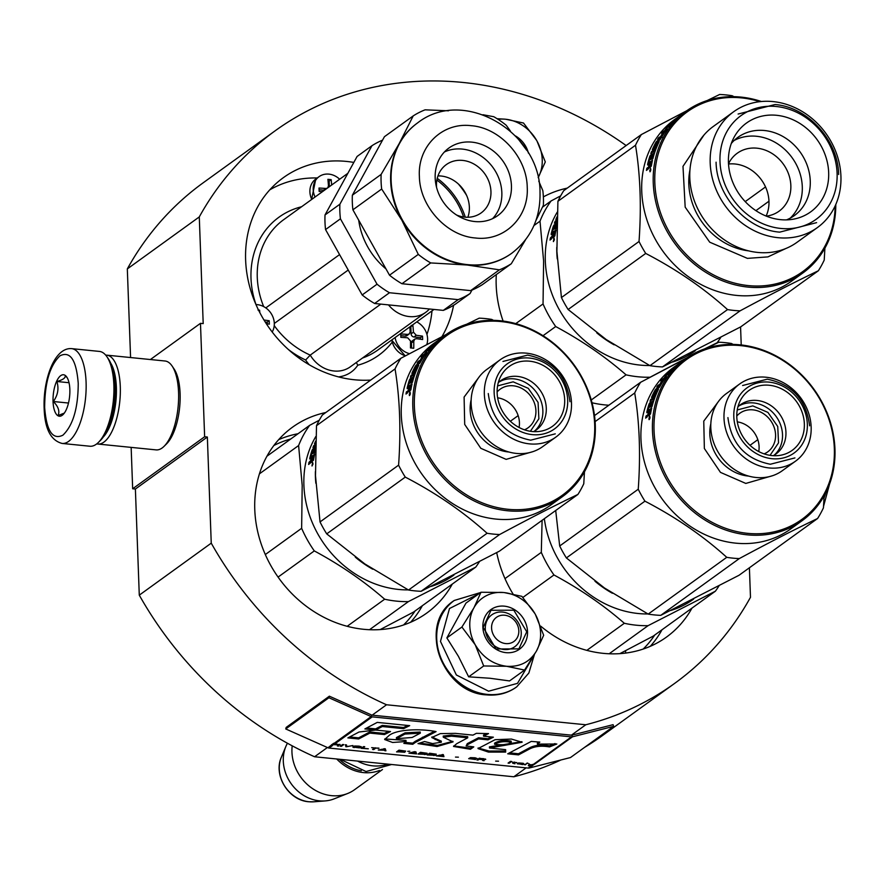 <?xml version="1.0" encoding="UTF-8"?>
<svg xmlns="http://www.w3.org/2000/svg" width="883" height="883" viewBox="0 0 883 883"><rect width="100%" height="100%" fill="white"/><g stroke="black" fill="none" stroke-linecap="round" stroke-linejoin="round"><path stroke-width="1.32" d="M130.574 357.538L127.318 268.918L199.282 216.92L203.2 323.608L200.474 323.333L204.635 436.754L207.35 437.03L135.386 489.039L139.282 595.153A340.937 295.86 54.1 0 0 314.58 756.764L513.818 776.775A340.937 295.86 54.1 0 0 560.893 759.987M626.146 145.552A340.937 295.86 54.1 0 0 275.187 130.772L203.222 182.77A340.937 295.86 54.1 0 0 127.318 268.918M584.612 747.338A340.937 295.86 54.1 0 0 602.614 735.451L674.579 683.442A340.937 295.86 54.1 0 0 750.484 597.294L749.402 567.769M131.148 447.383L132.671 488.763L135.386 489.039M275.187 130.772A340.937 295.86 54.1 0 0 199.282 216.92M740.572 326.942L741.223 344.944M613.663 726.345L572.493 736.797A3.576 3.102 -125.9 0 1 571.456 736.875L372.218 716.864A3.576 3.102 -125.9 0 1 371.169 716.577L328.918 697.747L285.739 728.95L327.99 747.78A3.576 3.102 54.1 0 0 329.039 748.067L528.277 768.078A3.576 3.102 54.1 0 0 529.314 768L570.484 757.548L613.663 726.345L613.089 724.678L571.908 735.131A1.788 1.545 -125.9 0 1 571.389 735.164L585.782 724.766A340.937 295.86 54.1 0 0 674.579 683.442M513.818 776.775L526.147 767.857M571.389 735.164L372.151 715.164L386.544 704.766L585.782 724.766M314.58 756.764L327.383 747.515M139.282 595.153L211.247 543.155A340.937 295.86 54.1 0 0 386.544 704.766M211.247 543.155L207.35 437.03M132.671 488.763L204.635 436.754M150.386 359.536L200.474 323.333M370.694 380.076A114.635 99.481 -125.9 0 1 354.491 379.767A114.635 99.481 -125.9 0 1 252.516 295.805A114.635 99.481 -125.9 0 1 283.344 177.682A114.635 99.481 -125.9 0 1 346.489 161.423A114.635 99.481 -125.9 0 1 353.818 162.428M453.575 305.308A114.635 99.481 -125.9 0 1 441.964 336.633M608.851 405.231A114.635 99.481 -125.9 0 1 605.043 404.922A114.635 99.481 -125.9 0 1 592.018 402.78M503.111 321.07A114.635 99.481 -125.9 0 1 496.301 274.58M543.365 196.887A114.635 99.481 -125.9 0 1 567.228 188.134M691.985 608.111A114.635 99.481 -125.9 0 1 666.444 637.107A114.635 99.481 -125.9 0 1 603.299 653.354A114.635 99.481 -125.9 0 1 540.749 626.179M513.001 593.939A114.635 99.481 -125.9 0 1 496.71 552.637M452.317 584.049A114.635 99.481 -125.9 0 1 426.787 613.045A114.635 99.481 -125.9 0 1 363.641 629.292A114.635 99.481 -125.9 0 1 261.666 545.341A114.635 99.481 -125.9 0 1 292.494 427.206A114.635 99.481 -125.9 0 1 325.827 412.504M625.517 650.716A11.313 9.823 -125.9 0 1 625.628 653.078M621.72 652.68A8.333 7.23 -125.9 0 1 621.709 653.508M62.13 443.443L89.911 446.235A47.638 18.764 -84.3 0 0 98.366 442.46L100.364 440.507A45.265 17.826 -84.3 0 0 115.077 385.871A45.265 17.826 -84.3 0 0 108.532 359.116L106.964 356.798A47.638 18.764 -84.3 0 0 99.437 351.423L71.655 348.63C54.062 347.185 42.914 380.672 44.15 408.387C44.779 428.785 50.773 440.462 62.13 443.443A47.638 18.764 -84.3 0 0 86.081 382.173A47.638 18.764 -84.3 0 0 71.655 348.63M98.366 442.46A47.638 18.764 -84.3 0 0 113.863 384.955A47.638 18.764 -84.3 0 0 106.964 356.798M44.658 407.626C46.534 431.014 52.616 440.209 62.903 435.187C73.013 425.463 78.123 408.189 78.234 383.354C76.357 359.966 70.276 350.772 59.989 355.794C49.878 365.518 44.768 382.792 44.658 407.626M53.046 401.555A20.839 8.212 -84.3 0 0 63.057 414.58A20.839 8.212 -84.3 0 0 69.845 389.425A20.839 8.212 -84.3 0 0 66.821 377.107A20.839 8.212 -84.3 0 0 57.538 379.513A20.839 8.212 -84.3 0 0 53.046 401.555M67.318 377.913L65.176 375.496C65.772 377.836 63.002 379.833 56.865 381.5C59.062 388.509 57.881 395.187 53.333 401.511C58.3 406.522 59.889 411.191 58.112 415.529L64.316 413.101M53.333 401.511L68.488 403.034M56.865 381.5L69.029 382.725M96.799 443.851A44.669 17.583 -84.3 0 0 97.836 444.039L156.114 449.889A44.669 17.583 -84.3 0 0 164.039 446.356L166.534 443.906A41.689 16.413 -84.3 0 0 180.099 393.586A41.689 16.413 -84.3 0 0 174.061 368.939L172.108 366.037A44.669 17.583 -84.3 0 0 165.044 361.004L106.755 355.154A44.669 17.583 -84.3 0 0 105.706 355.132M164.039 446.356A44.669 17.583 -84.3 0 0 178.565 392.449A44.669 17.583 -84.3 0 0 172.108 366.037M97.836 444.039A44.669 17.583 -84.3 0 0 120.287 386.588A44.669 17.583 -84.3 0 0 106.755 355.154M103.256 437.052A41.689 16.413 -84.3 0 0 116.368 387.184A41.689 16.413 -84.3 0 0 110.684 363.079M505.716 643.586A14.89 12.925 54.1 0 0 518.818 630.771A14.89 12.925 54.1 0 0 504.679 615.23A14.89 12.925 -125.9 0 0 491.577 628.045A14.89 12.925 -125.9 0 0 505.716 643.586M357.604 761.091A41.689 36.17 -125.9 0 0 372.803 765.837A41.689 36.17 54.1 0 0 387.758 764.115M361.357 770.771A40.497 35.143 -125.9 0 1 339.26 759.248M336.732 758.994A41.689 36.17 -125.9 0 0 363.443 772.592A41.689 36.17 54.1 0 0 379.458 770.473M292.207 745.837A41.689 36.17 -125.9 0 0 331.533 795.649A41.689 36.17 54.1 0 0 347.648 793.497A41.689 36.17 54.1 0 0 354.502 789.744L382.494 769.512M325.264 800.903L313.763 801.808A31.236 27.108 -125.9 0 1 308.962 801.753A31.236 27.108 -125.9 0 1 281.423 757.062L285.882 746.422A38.035 33.002 -125.9 0 0 319.414 800.837A38.035 33.002 54.1 0 0 325.264 800.903A38.035 33.002 54.1 0 0 334.105 798.872L347.648 793.497M285.882 746.422A38.035 33.002 -125.9 0 1 287.439 743.243M515.506 135.96A24.415 21.192 -125.9 0 1 528.42 153.123M537.041 141.148L545.297 161.931L538.177 177.593A38.709 33.587 54.1 0 0 537.041 141.148L536.588 140.32A38.709 33.587 -125.9 0 0 505.915 119.271L505.054 119.183A38.709 33.587 -125.9 0 0 498.023 119.304M497.085 118.708L505.054 119.183M505.915 119.271L523.509 123.024L536.588 140.32M517.835 138.476L526.632 150.165M469.789 625.848A38.709 33.587 54.1 0 0 475.209 644.756L461.908 627.04L473.663 608.266A38.709 33.587 54.1 0 0 469.789 625.848M485.297 628.994A19.658 17.053 -125.9 0 1 491.765 614.866A19.658 17.053 -125.9 0 1 510.595 614.8A19.658 17.053 -125.9 0 1 521.246 632.603A19.658 17.053 -125.9 0 1 514.789 646.72A19.658 17.053 -125.9 0 1 495.959 646.786A19.658 17.053 -125.9 0 1 485.297 628.994M532.769 657.416L517.504 683.354L488.608 691.201L456.356 674.976L440.474 641.4L449.491 608.519L478.575 593.983M482.869 627.162A24.415 21.192 -125.9 0 1 504.348 606.157A24.415 21.192 -125.9 0 1 527.526 631.654A24.415 21.192 -125.9 0 1 506.047 652.658A24.415 21.192 -125.9 0 1 482.869 627.162M474.061 607.537L480.992 592.239L465.959 603.111L446.864 637.912L458.409 656.323L468.652 676.831L489.977 678.254L509.535 680.936L524.579 670.065L506.544 666.279C493.156 664.469 482.714 657.294 475.209 644.756L483.696 665.97L506.544 666.279C519.899 667.151 529.899 662.029 536.533 650.914A38.709 33.587 54.1 0 0 535.407 614.469L534.955 613.652A38.709 33.587 -125.9 0 0 504.27 592.592L503.409 592.504A38.709 33.587 -125.9 0 0 474.061 607.537L473.663 608.266M468.652 676.831L483.696 665.97M446.864 637.912L461.908 627.04M480.992 592.239L503.409 592.504M504.27 592.592L521.875 596.345L534.955 613.652M535.407 614.469L543.663 635.252L536.533 650.914L524.579 670.065M483.167 627.394L491.003 610.274L513.829 610.197L526.743 631.764L518.906 648.884L496.08 648.972L483.167 627.394M272.196 331.997A17.87 15.508 54.1 0 0 271.92 314.812A17.87 15.508 54.1 0 0 257.328 304.657A17.87 15.508 -125.9 0 0 255.982 304.58M257.968 310.021L259.602 310.187A83.355 32.826 95.7 0 1 259.834 312.626M263.995 320.021A83.355 25.276 -2.1 0 1 269.216 320.761A82.516 32.494 95.7 0 1 269.337 324.16A83.355 25.276 177.9 0 0 266.324 323.719M258.851 310.728L259.602 310.187M267.229 323.84L267.163 322.24L265.242 322.041M267.163 322.24L269.216 320.761M339.646 179.238A17.87 15.508 54.1 0 0 328.918 174.128A17.87 15.508 -125.9 0 0 319.072 176.655L315.772 179.039A17.87 15.508 -125.9 0 0 311.765 199.381M315.065 196.997A17.87 15.508 -125.9 0 1 319.072 176.655M327.736 187.847L328.454 185.916A83.355 32.826 -84.3 0 0 327.913 179.326L331.18 179.646A83.355 32.826 95.7 0 1 331.644 185.022M322.494 191.633A83.355 25.276 177.9 0 0 319.138 191.434A82.516 32.494 -84.3 0 0 319.006 188.035A83.355 25.276 -2.1 0 1 325.838 188.476L327.24 188.2M329.337 186.688L329.138 181.125L331.18 179.646M329.138 181.125L328.079 181.026M324.889 189.9A2.98 2.583 -125.9 0 1 323.498 190.165L319.083 189.724M426.809 344.502A17.87 15.508 54.1 0 0 416.765 321.887M409.48 353.653A17.87 15.508 -125.9 0 1 395.12 337.538M411.279 325.408L412.902 325.584A83.355 32.826 95.7 0 1 413.443 332.174L416.268 335.286A83.355 25.276 -2.1 0 1 422.516 336.147A82.516 32.494 95.7 0 1 422.648 339.558A83.355 25.276 177.9 0 0 416.401 338.686L414.778 339.094L413.774 341.246A83.355 32.826 95.7 0 1 413.741 348.266L410.474 347.935A83.355 32.826 -84.3 0 0 410.507 340.926L407.681 337.814A83.355 25.276 177.9 0 0 400.86 337.361A82.516 32.494 -84.3 0 0 400.727 333.962A83.355 25.276 -2.1 0 1 407.56 334.414L409.226 333.973L410.176 331.842A83.355 32.826 -84.3 0 0 409.8 326.931L412.902 325.584M420.529 339.238L420.474 337.626L413.939 336.975A2.98 2.583 -125.9 0 1 411.103 333.862L410.86 327.063M420.474 337.626L422.516 336.147M411.633 348.045L411.445 342.935A2.98 2.583 -125.9 0 1 412.416 340.794L414.745 339.116M409.182 334.006L406.864 335.672A2.98 2.583 -125.9 0 1 405.22 336.103L400.805 335.65M426.942 334.469A113.145 98.19 54.1 0 0 431.986 310.893M317.251 177.969A113.145 98.19 54.1 0 0 269.79 189.834M380.827 304.116L310.242 355.109L305.628 359.999A85.165 73.896 -125.9 0 1 288.333 349.458M274.304 323.454L348.222 270.043M265.794 307.913L339.569 254.602M388.487 304.878A29.779 25.839 54.1 0 0 425.705 312.361A29.779 25.839 54.1 0 0 429.414 308.995M392.284 342.063A85.165 73.896 -125.9 0 1 357.77 365.231L356.368 362.46M458.332 183.951A80.397 69.768 -125.9 0 1 466.61 195.397M465.297 217.174A68.488 59.426 54.1 0 0 437.24 178.355M511.522 253.41A80.397 69.768 -125.9 0 1 511.279 253.587A80.397 69.768 -125.9 0 1 466.997 264.988A80.397 69.768 -125.9 0 1 401.92 220.309A80.397 69.768 -125.9 0 1 390.661 181.048A80.397 69.768 54.1 0 1 399.105 143.752L413.211 115.905L384.436 136.699L352.361 195.187A88.73 76.998 -125.9 0 0 352.328 202.461A88.73 76.998 -125.9 0 0 352.902 209.812L389.513 275.198A88.73 76.998 -125.9 0 0 401.953 283.73L470.639 290.628L499.403 269.834L466.997 264.988L430.716 262.935A88.73 76.998 -125.9 0 1 418.288 254.403L401.92 220.309L381.666 189.017A88.73 76.998 -125.9 0 1 381.092 181.677A88.73 76.998 -125.9 0 1 381.136 174.393L352.361 195.187M324.988 222.229A88.73 76.998 -125.9 0 1 325.021 214.944L357.096 156.457L371.964 145.706L339.889 204.205A88.73 76.998 54.1 0 0 339.856 211.478A88.73 76.998 54.1 0 0 340.43 218.818L325.551 229.569A88.73 76.998 -125.9 0 1 324.988 222.229M339.889 204.205L325.021 214.944M325.551 229.569L362.173 294.955L377.041 284.205L340.43 218.818M377.041 284.205A88.73 76.998 -125.9 0 0 389.48 292.737L374.602 303.487A88.73 76.998 -125.9 0 1 362.173 294.955M374.602 303.487L443.299 310.386L458.167 299.635L389.48 292.737M471.952 290.088L470.065 293.553L455.186 304.293A88.73 76.998 -125.9 0 1 443.299 310.386M470.065 293.553A88.73 76.998 -125.9 0 1 458.167 299.635M466.246 194.613L463.994 190.585M436.886 180.044A66.7 57.881 -125.9 0 1 463.575 216.986M382.549 140.154A88.73 76.998 54.1 0 0 371.964 145.706M386.014 268.94A68.786 59.691 -125.9 0 1 358.697 220.143M448.498 110.794L425.098 109.823A88.73 76.998 54.1 0 0 413.211 115.905M417.339 123.09A80.397 69.768 54.1 0 0 417.107 123.267A80.397 69.768 54.1 0 0 399.105 143.752L381.136 174.393M381.666 189.017L352.902 209.812M482.946 114.735L493.796 116.722A88.73 76.998 54.1 0 1 506.224 125.254L510.418 131.081M430.716 262.935L401.953 283.73M525.462 239.944L511.301 263.741L482.537 284.536A88.73 76.998 -125.9 0 1 470.639 290.628M511.301 263.741A88.73 76.998 -125.9 0 1 499.403 269.834M538.762 181.125L542.835 190.64A88.73 76.998 54.1 0 1 543.409 197.98A88.73 76.998 -125.9 0 1 543.376 205.253L535.893 220.618M418.288 254.403L389.513 275.198M511.434 185.673A41.689 36.17 54.1 0 0 488.84 147.914A41.689 36.17 54.1 0 0 448.895 148.046A41.689 36.17 54.1 0 0 435.176 178.013A41.689 36.17 -125.9 0 0 457.78 215.772A41.689 36.17 -125.9 0 0 497.725 215.629A41.689 36.17 -125.9 0 0 511.434 185.673M492.604 218.642A41.689 36.17 -125.9 0 0 501.842 192.604A41.689 36.17 54.1 0 0 444.425 151.975M456.588 215.022A29.779 25.839 -125.9 0 0 481.158 212.902A29.779 25.839 -125.9 0 0 490.948 191.512A29.779 25.839 54.1 0 0 474.8 164.536A29.779 25.839 54.1 0 0 446.268 164.635A29.779 25.839 54.1 0 0 436.478 186.037A29.779 25.839 -125.9 0 0 436.555 187.295M467.869 217.251A29.779 25.839 -125.9 0 0 469.359 207.108A29.779 25.839 54.1 0 0 437.968 175.894M556.776 247.317A99.746 86.556 54.1 0 0 556.82 252.615A99.746 86.556 54.1 0 0 557.25 258.896M596.72 332.803A99.746 86.556 54.1 0 0 614.138 344.834M542.482 207.163L551.102 200.938L560.672 195.849M533.95 225.54L540.01 221.169A110.176 95.607 -125.9 0 1 551.102 200.938M649.093 377.747L687.14 357.681M591.257 399.988L626.069 374.845A110.176 95.607 54.1 0 0 649.822 377.229M715.925 343.642L717.139 342.759A110.176 95.607 54.1 0 0 720.694 337.516M704.568 348.917L717.139 342.759M543.034 335.706L555.705 326.544C581.908 340.65 605.363 356.754 626.069 374.845M515.793 323.62L543.045 303.94A110.176 95.607 54.1 0 0 555.705 326.544M540.01 221.169L543.608 261.048L543.045 303.94M649.689 365.529A99.746 86.556 54.1 0 1 545.308 260.938A99.746 86.556 -125.9 0 1 557.283 212.075M672.548 362.041A99.746 86.556 54.1 0 0 694.965 350.948L695.374 350.661M555.705 225.927L553.829 226.821A99.746 86.556 54.1 0 0 552.294 232.406L556.058 229.966A99.746 86.556 54.1 0 0 554.899 235.805L553.045 237.924L552.714 236.997L550.021 240.11A99.746 86.556 54.1 0 1 550.385 237.991L552.603 235.618L553.674 235.982L553.144 237.119L552.074 236.765M555.098 225.651A99.746 86.556 54.1 0 0 554.049 229.271L554.943 228.631A99.746 86.556 54.1 0 1 555.992 225.01L556.798 224.69A99.746 86.556 54.1 0 0 555.573 228.962L556.456 228.322A99.746 86.556 54.1 0 1 556.731 227.273M557.063 216.754A99.746 86.556 54.1 0 0 555.882 219.392L556.301 219.635M555.937 219.889L556.974 219.15M556.941 219.999L555.087 221.335L556.102 221.887L556.897 221.324M555.087 221.335L554.381 223.211L556.886 221.39M554.469 226.412L556.809 224.116M551.809 234.425L551.147 234.172A99.746 86.556 54.1 0 1 553.431 225.916L556.842 222.836M552.648 232.737A98.565 85.53 54.1 0 0 552.339 234.039M553.575 241.523L553.939 238.576L553.376 241.567M551.334 234.768L553.023 233.542L552.603 235.618M552.361 232.626L553.431 233.035L555.738 231.368M554.281 234.878L553.332 235.86A99.746 86.556 54.1 0 1 553.917 232.902L554.8 232.262A99.746 86.556 54.1 0 0 554.281 234.878L555.01 235.121M554.8 232.262L555.495 232.516M553.332 235.86L554.888 235.86M554.071 235.319L554.932 235.595M550.385 237.991L551.456 238.344L552.592 237.516M551.456 238.344L551.301 239.183M554.127 238.244L553.773 237.395M552.714 236.997L553.784 237.339M553.023 233.542L553.729 233.796M554.381 239.172L554.215 240.275M733.961 96.677L732.195 95.739A113.145 98.19 54.1 0 0 725.914 94.911A113.145 98.19 -125.9 0 0 719.645 94.481L707.029 100.607M662.482 366.92L740.075 310.849C769.833 294.834 795.925 281.478 818.364 270.761L740.771 326.831L662.482 366.92A113.145 98.19 -125.9 0 1 656.224 366.489A113.145 98.19 -125.9 0 1 649.943 365.661L727.537 309.591C703.917 288.222 676.643 269.503 645.716 253.432A113.145 98.19 -125.9 0 1 639.027 241.489L561.433 297.56A113.145 98.19 -125.9 0 0 568.122 309.503L645.716 253.432M568.122 309.503L606.257 339.58L649.943 365.661M818.364 270.761A113.145 98.19 54.1 0 0 824.225 260.077L824.91 248.134M755.914 210.651L768.95 201.225M745.219 201.611L765.517 186.942M686.786 110.717L641.356 134.558L563.762 190.64A113.145 98.19 -125.9 0 0 557.913 201.313L556.897 251.434L561.433 297.56M557.913 201.313L635.506 145.242C640.341 174.679 641.511 206.765 639.027 241.489M727.537 309.591A113.145 98.19 -125.9 0 0 733.817 310.419A113.145 98.19 54.1 0 0 740.075 310.849M686.069 111.236A99.746 86.556 -125.9 0 0 659.248 214.028A99.746 86.556 -125.9 0 0 747.978 287.085A99.746 86.556 54.1 0 0 802.923 272.935L791.4 281.258A99.746 86.556 54.1 0 1 736.455 295.397A99.746 86.556 -125.9 0 1 647.736 222.35A99.746 86.556 -125.9 0 1 674.557 119.558L686.069 111.236A99.746 86.556 -125.9 0 1 741.014 97.097A99.746 86.556 54.1 0 1 761.378 101.512M635.506 145.242A113.145 98.19 -125.9 0 1 641.356 134.558M657.658 139.271L659.193 138.167L658.619 137.726L662.791 135.198M802.923 272.935A99.746 86.556 54.1 0 0 835.793 204.481M667.758 126.633L665.252 129.624L667.99 127.009A99.746 86.556 -125.9 0 1 675.274 119.536L675.252 119.337A99.746 86.556 -125.9 0 0 667.758 126.633L668.056 126.92M668.288 126.722A99.746 86.556 -125.9 0 1 675.605 119.26L678.663 116.832L675.661 119.492A99.746 86.556 -125.9 0 0 668.563 127.097L668.619 127.031M655.892 149.161L655.363 148.874A99.746 86.556 -125.9 0 1 657.647 143.62L656.764 144.26A99.746 86.556 -125.9 0 0 655.274 147.571L654.987 146.81A99.746 86.556 -125.9 0 1 656.544 143.543L659.204 141.611A99.746 86.556 -125.9 0 0 652.89 158.631L652.007 159.271A99.746 86.556 -125.9 0 1 653.21 155L652.427 155.32A99.746 86.556 -125.9 0 0 651.367 158.94L650.484 159.58A99.746 86.556 -125.9 0 1 651.533 155.96L650.263 157.13A99.746 86.556 -125.9 0 0 648.729 162.715L652.493 160.276A99.746 86.556 -125.9 0 0 651.323 166.114L646.455 170.419A99.746 86.556 -125.9 0 1 646.809 168.3L647.89 168.653L647.747 169.492M646.809 168.3L648.508 167.075L649.579 167.428L649.104 167.77M649.027 167.836L647.89 168.653M648.508 167.075L649.458 163.863L650.153 164.117M650.065 164.58L649.182 165.22M649.458 163.863L647.769 165.077L647.581 164.492A99.746 86.556 -125.9 0 1 649.866 156.225L650.506 155.154L651.544 155.662L650.903 156.721M647.769 165.077L647.581 164.492L648.243 164.735M648.762 164.359A98.565 85.53 -125.9 0 1 649.082 163.057M654.325 153.653L651.544 155.662M650.506 155.154L654.557 152.936M653.972 152.649L654.645 150.75L655.197 151.037M654.645 150.75L650.815 153.521L651.522 151.644L652.537 152.196L655.572 150.011M655.363 148.874L651.522 151.644M655.274 147.571L652.736 149.944M653.806 149.172A98.565 85.53 -125.9 0 1 654.347 147.98M652.316 149.713A99.746 86.556 -125.9 0 1 655.892 142.329L656.29 142.605M658.961 140.552L658.354 140.121L656.665 141.346L657.272 141.777M658.354 140.121A99.746 86.556 -125.9 0 1 659.656 137.891L660.043 138.09M659.656 137.891L657.592 139.382L658.619 137.726M662.46 134.956A99.746 86.556 -125.9 0 1 665.285 130.827L665.627 130.938M665.55 131.048L664.59 131.214A99.746 86.556 -125.9 0 0 662.007 134.933L661.113 135.574A99.746 86.556 -125.9 0 1 663.696 131.854L663.961 132.075M663.696 131.854L661.632 133.344L662.813 131.788L663.254 132.185M662.813 131.788L667.25 128.719M661.621 137.141L659.248 139.481L659.855 139.911L660.616 138.918A99.746 86.556 -125.9 0 1 667.04 129.028L667.173 128.642M659.855 139.9L656.246 142.693A99.746 86.556 -125.9 0 0 653.817 147.66L654.722 147.218M653.972 147.759L654.822 148.256A98.565 85.53 -125.9 0 1 655.164 147.472M657.526 144.172L658.541 142.969M653.21 155L653.817 155.276M653.243 154.823L653.873 155.11M651.533 155.96L652.14 156.247M648.795 162.947L649.855 163.355L652.173 161.677M662.283 137.395L661.334 136.688L660.55 137.251A99.746 86.556 -125.9 0 0 659.248 139.481M649.767 166.17L650.716 165.187A99.746 86.556 -125.9 0 1 651.235 162.571L650.341 163.212A99.746 86.556 -125.9 0 0 649.767 166.17L650.837 166.523A98.565 85.53 -125.9 0 1 651.411 163.609L651.047 163.476M650.109 166.291L649.579 167.428M650.561 168.565L650.208 167.715M650.727 168.995L650.009 171.832L650.583 168.83M655.892 142.329L656.665 141.346M835.175 205.871A98.565 85.53 54.1 0 1 748.409 285.595A98.565 85.53 -125.9 0 1 654.822 182.693A98.565 85.53 -125.9 0 1 741.532 97.892A98.565 85.53 54.1 0 1 759.877 101.666M785.947 248.465L767.901 256.898L747.415 258.377L709.711 242.185L685.175 207.141L682.989 166.346L703.972 135.033M778.055 237.693A71.468 62.009 -125.9 0 1 714.49 185.364A71.468 62.009 -125.9 0 1 733.696 111.722A71.468 62.009 -125.9 0 1 773.067 101.589A71.468 62.009 54.1 0 1 836.631 153.918A71.468 62.009 54.1 0 1 817.415 227.56A71.468 62.009 54.1 0 1 778.055 237.693M817.415 227.56L797.029 242.295A71.468 62.009 54.1 0 1 757.658 252.428A71.468 62.009 -125.9 0 1 694.093 200.099A71.468 62.009 -125.9 0 1 713.309 126.457L733.696 111.722M780.793 228.443A64.017 55.552 54.1 0 0 837.106 173.355A64.017 55.552 54.1 0 0 776.323 106.512A64.017 55.552 -125.9 0 0 719.998 161.6A64.017 55.552 -125.9 0 0 780.793 228.443M776.643 115.298A54.79 47.539 54.1 0 0 734.457 136.578A54.79 47.539 54.1 0 0 735.969 188.951A54.79 47.539 54.1 0 0 780.473 219.646A54.79 47.539 54.1 0 0 794.049 219.05A54.79 47.539 54.1 0 0 827.923 165.287A54.79 47.539 54.1 0 0 776.643 115.298M790.208 218.156A48.234 41.854 54.1 0 0 798.387 168.973A48.234 41.854 54.1 0 0 756.477 136.269A48.234 41.854 -125.9 0 0 734.093 140.496M786.499 219.878A48.234 41.854 54.1 0 0 794.391 215.54A48.234 41.854 54.1 0 0 807.36 165.838A48.234 41.854 54.1 0 0 764.457 130.507A48.234 41.854 -125.9 0 0 737.89 137.351A48.234 41.854 -125.9 0 0 731.301 143.476M728.508 163.774A35.728 31.004 -125.9 0 1 737.239 153.245A35.728 31.004 -125.9 0 1 756.919 148.178A35.728 31.004 54.1 0 1 788.696 174.348A35.728 31.004 54.1 0 1 779.093 211.169A35.728 31.004 54.1 0 1 766.356 216.147M728.53 164.028A35.728 31.004 -125.9 0 1 735.031 163.995A35.728 31.004 54.1 0 1 766.124 216.059M650.804 169.481L650.65 170.596M650.683 169.448L649.833 170.055L650.583 170.264M650.473 171.125L649.733 170.927L650.572 170.849M816.598 222.637L779.7 232.141C746.985 229.723 716.488 196.192 716.08 162.185M738.122 114.039L775.02 104.536C807.724 106.953 838.221 140.485 838.629 174.492M315.374 471.677A99.746 86.556 54.1 0 0 315.419 476.986A99.746 86.556 54.1 0 0 315.849 483.266M355.319 557.162A99.746 86.556 54.1 0 0 372.736 569.204M266.953 456.202L309.69 425.308L319.271 420.22M259.436 473.84L298.609 445.54A110.176 95.607 -125.9 0 1 309.69 425.308M369.513 629.711L408.41 601.599L475.738 567.129A110.176 95.607 54.1 0 0 479.292 561.886M347.174 626.301L384.657 599.215A110.176 95.607 54.1 0 0 408.41 601.599M380.187 629.579L413.553 612.062L475.738 567.129M278.079 577.085L314.304 550.915C340.507 565.021 363.962 581.124 384.657 599.215M265.319 554.546L301.644 528.299A110.176 95.607 54.1 0 0 314.304 550.915M298.609 445.54L302.196 485.418L301.644 528.299M408.277 589.888A99.746 86.556 54.1 0 1 303.907 485.308A99.746 86.556 -125.9 0 1 315.871 436.445M431.147 586.411A99.746 86.556 54.1 0 0 453.564 575.319L453.972 575.021M314.304 450.297L312.427 451.18A99.746 86.556 54.1 0 0 310.893 456.776L314.657 454.326A99.746 86.556 54.1 0 0 313.487 460.164L308.62 464.48A99.746 86.556 54.1 0 1 308.973 462.361L310.054 462.714L311.191 461.886M313.697 450.021A99.746 86.556 54.1 0 0 312.648 453.641L313.531 453.001A99.746 86.556 54.1 0 1 314.58 449.381L315.386 449.061A99.746 86.556 54.1 0 0 314.171 453.332L315.054 452.692A99.746 86.556 54.1 0 1 315.33 451.643M315.661 441.114A99.746 86.556 54.1 0 0 314.48 443.763L314.9 443.994M314.48 443.763L315.562 443.52M315.529 444.37L313.686 445.705L314.701 446.257L315.485 445.683M313.686 445.705L312.968 447.582L315.485 445.76M312.814 450.661L312.03 450.286L312.67 449.204L313.708 449.712L315.408 448.487M312.67 449.204L315.441 447.206M312.03 450.286A99.746 86.556 54.1 0 0 309.745 458.542L310.408 458.796M311.246 457.107A98.565 85.53 54.1 0 0 310.926 458.409M309.745 458.542L309.933 459.138L312.317 458.167M312.361 459.911L311.721 461.5M311.622 457.913L311.202 459.988L312.273 460.352M308.973 462.361L311.202 459.988M310.054 462.714L309.9 463.553M311.644 462.295L311.313 461.368L312.725 462.615M312.339 464.138L312.803 464.69M312.968 463.531L312.814 464.646M312.174 465.882L312.538 462.946L311.964 465.937M310.959 456.997L312.019 457.405L314.337 455.727M312.88 459.248L311.931 460.231A99.746 86.556 54.1 0 1 312.505 457.273L313.399 456.632A99.746 86.556 54.1 0 0 312.88 459.248L313.608 459.491M313.399 456.632L314.094 456.886M313.222 459.359A98.565 85.53 54.1 0 0 313.001 460.573L313.476 460.231M313.068 450.772L313.708 449.712M493.509 320.352L491.743 319.414A113.145 98.19 54.1 0 0 485.462 318.586A113.145 98.19 -125.9 0 0 479.204 318.156L466.588 324.282M421.081 591.29L499.635 534.524C529.381 518.52 555.484 505.153 577.923 494.436L499.37 551.202L421.081 591.29A113.145 98.19 -125.9 0 1 414.811 590.859A113.145 98.19 -125.9 0 1 408.531 590.032L487.085 533.266C463.476 511.897 436.202 493.178 405.275 477.107A113.145 98.19 -125.9 0 1 398.586 465.164L320.032 521.93A113.145 98.19 -125.9 0 0 326.721 533.873L405.275 477.107M326.721 533.873L364.856 563.95L408.531 590.032M577.923 494.436A113.145 98.19 54.1 0 0 583.773 483.763L584.458 471.809M510.352 421.257L518.155 415.617M410.75 389.535A101.236 87.847 -125.9 0 1 410.926 389.558L409.315 389.844A99.746 86.556 -125.9 0 1 409.9 386.897L411.489 386.511M320.032 521.93L315.496 475.805L316.5 425.683A113.145 98.19 -125.9 0 1 322.361 414.999L400.915 358.244L446.345 334.403M529.579 443.884A47.638 41.346 54.1 0 0 555.815 437.129A47.638 41.346 54.1 0 0 568.63 388.034A47.638 41.346 54.1 0 0 526.257 353.145A47.638 41.346 -125.9 0 0 500.01 359.9A47.638 41.346 -125.9 0 0 487.206 408.995A47.638 41.346 -125.9 0 0 529.579 443.884M532.317 434.635A40.199 34.879 54.1 0 0 567.681 400.043A40.199 34.879 54.1 0 0 529.513 358.068A40.199 34.879 -125.9 0 0 494.149 392.659A40.199 34.879 -125.9 0 0 532.317 434.635M497.118 391.964A23.819 20.673 -125.9 0 1 500.175 389.182A23.819 20.673 -125.9 0 1 513.288 385.805A23.819 20.673 54.1 0 1 534.48 403.244A23.819 20.673 54.1 0 1 528.078 427.791A23.819 20.673 54.1 0 1 524.469 429.811M519.083 427.482A23.819 20.673 54.1 0 0 497.637 397.814M498.266 382.747A30.375 26.358 -125.9 0 1 500.705 380.705A30.375 26.358 -125.9 0 1 517.438 376.401A30.375 26.358 54.1 0 1 544.458 398.641A30.375 26.358 54.1 0 1 536.29 429.944A30.375 26.358 54.1 0 1 533.586 431.621M532.206 431.511A36.92 32.042 54.1 0 0 541.356 431.103A36.92 32.042 54.1 0 0 564.182 394.878A36.92 32.042 54.1 0 0 529.623 361.191A36.92 32.042 54.1 0 0 501.191 375.529A36.92 32.042 54.1 0 0 502.217 410.827A36.92 32.042 54.1 0 0 532.206 431.511M555.815 437.129L542.626 446.666A47.638 41.346 54.1 0 1 516.389 453.421A47.638 41.346 -125.9 0 1 474.005 418.531A47.638 41.346 -125.9 0 1 486.82 369.436L500.01 359.9M507.968 509.281A98.565 85.53 54.1 0 0 594.667 424.469A98.565 85.53 54.1 0 0 501.08 321.567A98.565 85.53 -125.9 0 0 414.381 406.368A98.565 85.53 -125.9 0 0 507.968 509.281M507.526 510.76A99.746 86.556 54.1 0 0 562.471 496.621A99.746 86.556 54.1 0 0 589.292 393.829A99.746 86.556 54.1 0 0 500.562 320.772A99.746 86.556 -125.9 0 0 445.617 334.911A99.746 86.556 -125.9 0 0 418.807 437.703A99.746 86.556 -125.9 0 0 507.526 510.76M427.317 350.319L424.8 353.299L427.538 350.683A99.746 86.556 -125.9 0 1 434.833 343.211L434.811 343.012A99.746 86.556 -125.9 0 0 427.317 350.319L427.604 350.606M427.847 350.396A99.746 86.556 -125.9 0 1 435.164 342.946L438.222 340.507L435.22 343.167A99.746 86.556 -125.9 0 0 428.123 350.772L428.167 350.706M420.22 362.505L415.794 366.368A99.746 86.556 -125.9 0 0 413.376 371.346L414.546 370.496A99.746 86.556 -125.9 0 1 416.103 367.218L418.763 365.286A99.746 86.556 -125.9 0 0 412.449 382.306L411.555 382.957A99.746 86.556 -125.9 0 1 412.769 378.675L411.975 378.995A99.746 86.556 -125.9 0 0 410.926 382.615L410.043 383.255A99.746 86.556 -125.9 0 1 411.092 379.635L409.811 380.805A99.746 86.556 -125.9 0 0 408.288 386.39L412.052 383.95A99.746 86.556 -125.9 0 0 410.882 389.789L409.039 391.909L408.697 390.992L410.109 392.24M409.039 391.909L408.697 390.992L406.014 394.094A99.746 86.556 -125.9 0 1 406.368 391.975L407.438 392.328L407.306 393.167M406.368 391.975L408.056 390.761L409.116 391.125M408.575 391.511L407.438 392.328M408.056 390.761L408.597 389.613L409.668 389.955L409.138 391.103M408.597 389.613L409.017 387.538L409.712 387.792M409.017 387.538L407.317 388.752L407.14 388.167L407.803 388.41M408.321 388.034A98.565 85.53 -125.9 0 1 408.63 386.754M407.14 388.167A99.746 86.556 -125.9 0 1 409.425 379.9L410.209 380.275M414.105 376.611L410.065 378.829L411.092 379.337L413.873 377.328M413.531 376.324L414.204 374.425L414.756 374.712M414.204 374.425L410.363 377.196L411.081 375.33L412.063 375.97M415.131 373.686L412.096 375.871M411.081 375.33L415.44 372.836M414.922 372.549A99.746 86.556 -125.9 0 1 417.206 367.295L417.659 367.571M414.27 370.893L414.833 371.224A99.746 86.556 -125.9 0 1 416.323 367.935L416.103 367.218M414.822 371.246L412.295 373.619M413.365 372.847A98.565 85.53 -125.9 0 1 413.84 371.798M411.875 373.388A99.746 86.556 -125.9 0 1 415.451 366.004L415.849 366.279M418.52 364.226L417.913 363.796L416.224 365.021L416.831 365.452M417.913 363.796A99.746 86.556 -125.9 0 1 419.215 361.566L419.568 361.82M419.215 361.566L417.151 363.056L418.178 361.401L418.785 361.875M418.178 361.401L422.339 358.873M422.019 358.63A99.746 86.556 -125.9 0 1 424.844 354.502L425.109 354.723M423.509 355.75L423.255 355.529A99.746 86.556 -125.9 0 0 420.672 359.249L421.555 358.608A99.746 86.556 -125.9 0 1 424.138 354.889L424.844 354.502M423.255 355.529L421.191 357.019L422.372 355.463L422.802 355.86M426.809 352.394L422.372 355.463M419.414 363.575L420.176 362.593A99.746 86.556 -125.9 0 1 426.599 352.703M417.262 366.489L416.368 366.754M413.387 371.533L414.337 372.085M416.842 366.213L418.101 366.644M412.769 378.675L413.376 378.95M412.791 378.498L413.421 378.785M411.092 379.635L411.699 379.922M408.288 386.39L409.414 387.03L411.732 385.352M419.844 362.24L421.18 360.816M420.827 360.551L420.098 360.926A99.746 86.556 -125.9 0 0 418.796 363.156M410.065 389.304L410.264 388.862A99.746 86.556 -125.9 0 1 410.783 386.246M410.264 388.862L411.003 389.105M409.315 389.844L410.871 389.844M417.074 367.847L417.814 366.853M410.463 380.396L411.092 379.337M409.569 395.507L409.922 392.56L409.359 395.562M409.425 379.9L410.065 378.829M417.206 367.295L416.599 367.549M415.451 366.004L416.224 365.021M562.471 496.621L550.959 504.933A99.746 86.556 54.1 0 1 496.014 519.083A99.746 86.556 -125.9 0 1 407.284 446.025A99.746 86.556 -125.9 0 1 434.105 343.233L445.617 334.911M487.085 533.266A113.145 98.19 -125.9 0 0 493.365 534.094A113.145 98.19 54.1 0 0 499.635 534.524M316.5 425.683L395.054 368.917A113.145 98.19 -125.9 0 1 400.915 358.244M395.054 368.917C399.889 398.354 401.07 430.44 398.586 465.164M410.275 393.973L409.392 393.73L410.363 393.156M410.021 394.8L409.282 394.602L410.12 394.524M555.275 433.851L530.672 440.187C505.771 435.176 491.632 419.624 488.266 393.553M502.957 361.456L527.559 355.121C552.46 360.132 566.599 375.672 569.965 401.754M594.976 581.235A99.746 86.556 54.1 0 0 612.394 593.266M609.171 653.773L648.078 625.661L715.396 591.191A110.176 95.607 54.1 0 0 718.95 585.959M586.842 650.363L624.325 623.277A110.176 95.607 54.1 0 0 648.078 625.661M619.844 653.652L653.21 636.124L715.396 591.191M522.902 597.427L553.961 574.976C580.164 589.093 603.619 605.186 624.325 623.277M504.977 578.619L541.301 552.372A110.176 95.607 54.1 0 0 553.961 574.976M542.107 520.319L541.301 552.372M544.347 518.696A99.746 86.556 54.1 0 0 647.945 613.961M670.804 610.484A99.746 86.556 54.1 0 0 693.221 599.38L693.63 599.093M733.177 344.414L731.4 343.476A113.145 98.19 54.1 0 0 725.131 342.648A113.145 98.19 -125.9 0 0 718.861 342.218L706.245 348.344M660.738 615.352L739.292 558.586C769.049 542.581 795.141 529.215 817.581 518.509L739.027 575.275L660.738 615.352A113.145 98.19 -125.9 0 1 654.48 614.921A113.145 98.19 -125.9 0 1 648.199 614.093L726.753 557.328C703.133 535.959 675.859 517.239 644.932 501.169A113.145 98.19 -125.9 0 1 638.243 489.226L559.69 545.992A113.145 98.19 -125.9 0 0 566.378 557.935L644.932 501.169M566.378 557.935L604.513 588.012L648.199 614.093M817.581 518.509A113.145 98.19 54.1 0 0 823.442 507.824L824.126 495.871M750.009 445.319L757.813 439.679M555.705 510.495L559.69 545.992M769.236 467.957A47.638 41.346 54.1 0 0 795.484 461.202A47.638 41.346 54.1 0 0 808.287 412.107A47.638 41.346 54.1 0 0 765.914 377.218A47.638 41.346 -125.9 0 0 739.667 383.973A47.638 41.346 -125.9 0 0 726.864 433.056A47.638 41.346 -125.9 0 0 769.236 467.957M771.974 458.696A40.199 34.879 54.1 0 0 807.338 424.105A40.199 34.879 54.1 0 0 769.17 382.14A40.199 34.879 -125.9 0 0 733.806 416.721A40.199 34.879 -125.9 0 0 771.974 458.696M736.786 416.036A23.819 20.673 -125.9 0 1 739.833 413.244A23.819 20.673 -125.9 0 1 752.956 409.867A23.819 20.673 54.1 0 1 774.137 427.306A23.819 20.673 54.1 0 1 767.735 451.853A23.819 20.673 54.1 0 1 764.126 453.873M758.74 451.555A23.819 20.673 54.1 0 0 737.294 421.875M737.923 406.809A30.375 26.358 -125.9 0 1 740.373 404.767A30.375 26.358 -125.9 0 1 757.095 400.463A30.375 26.358 54.1 0 1 784.115 422.703A30.375 26.358 54.1 0 1 775.947 454.005A30.375 26.358 54.1 0 1 773.243 455.683M771.863 455.573A36.92 32.042 54.1 0 0 781.014 455.175A36.92 32.042 54.1 0 0 803.85 418.939A36.92 32.042 54.1 0 0 769.281 385.253A36.92 32.042 54.1 0 0 740.859 399.591A36.92 32.042 54.1 0 0 741.875 434.889A36.92 32.042 54.1 0 0 771.863 455.573M795.484 461.202L782.283 470.727A47.638 41.346 54.1 0 1 756.047 477.482A47.638 41.346 -125.9 0 1 713.674 442.593A47.638 41.346 -125.9 0 1 726.477 393.498L739.667 383.973M747.625 533.343A98.565 85.53 54.1 0 0 834.336 448.531A98.565 85.53 54.1 0 0 740.749 345.628A98.565 85.53 -125.9 0 0 654.038 430.429A98.565 85.53 -125.9 0 0 747.625 533.343M747.195 534.822A99.746 86.556 54.1 0 0 802.128 520.683A99.746 86.556 54.1 0 0 828.949 417.891A99.746 86.556 54.1 0 0 740.219 344.845A99.746 86.556 -125.9 0 0 685.285 358.984A99.746 86.556 -125.9 0 0 658.464 461.776A99.746 86.556 -125.9 0 0 747.195 534.822M666.974 374.381L664.469 377.372L667.206 374.745A99.746 86.556 -125.9 0 1 674.491 367.273L674.469 367.074A99.746 86.556 -125.9 0 0 666.974 374.381L667.272 374.668M667.504 374.458A99.746 86.556 -125.9 0 1 674.822 367.008L677.879 364.569L674.877 367.229A99.746 86.556 -125.9 0 0 667.78 374.834L667.835 374.767M659.016 387.692A98.565 85.53 -125.9 0 1 659.049 387.637L655.462 390.429A99.746 86.556 -125.9 0 0 653.034 395.407L654.204 394.558A99.746 86.556 -125.9 0 1 655.76 391.279L658.42 389.359A99.746 86.556 -125.9 0 0 652.107 406.379L651.224 407.019A99.746 86.556 -125.9 0 1 652.427 402.736L651.632 403.067A99.746 86.556 -125.9 0 0 650.583 406.688L649.7 407.328A99.746 86.556 -125.9 0 1 650.749 403.708L649.48 404.867A99.746 86.556 -125.9 0 0 647.945 410.463L651.709 408.012A99.746 86.556 -125.9 0 0 650.539 413.851L648.696 415.981L648.365 415.054L649.778 416.301M648.696 415.981L648.365 415.054L645.672 418.156A99.746 86.556 -125.9 0 1 646.025 416.048L647.107 416.39L646.963 417.229M646.025 416.048L647.725 414.822L648.795 415.176L649.325 414.028L648.254 413.674L648.674 411.599L649.369 411.853M648.243 415.573L647.107 416.39M648.674 411.599L646.985 412.825L646.798 412.229L647.46 412.471M647.979 412.096A98.565 85.53 -125.9 0 1 648.288 410.827M646.798 412.229A99.746 86.556 -125.9 0 1 649.082 403.961L649.866 404.337M653.773 400.672L649.722 402.891L650.76 403.399L653.53 401.39M653.188 400.385L653.861 398.487L654.413 398.774M653.861 398.487L650.02 401.257L650.738 399.392L651.72 400.043M654.789 397.747L651.753 399.944M650.738 399.392L655.109 396.897M654.579 396.622A99.746 86.556 -125.9 0 1 656.864 391.357L657.316 391.644M651.952 397.681L654.491 395.319A99.746 86.556 -125.9 0 1 655.981 391.997L656.864 391.357M653.023 396.909A98.565 85.53 -125.9 0 1 653.497 395.86M651.533 397.449A99.746 86.556 -125.9 0 1 655.109 390.076L655.506 390.341M658.177 388.288L657.57 387.869L655.881 389.083L656.488 389.513M657.57 387.869A99.746 86.556 -125.9 0 1 658.873 385.628L659.259 385.827M658.873 385.628L656.809 387.118L657.835 385.463L658.453 385.937M657.835 385.463L662.007 382.946M661.676 382.692A99.746 86.556 -125.9 0 1 664.502 378.564L664.767 378.785M663.177 379.811L662.912 379.591A99.746 86.556 -125.9 0 0 660.329 383.31L661.224 382.67A99.746 86.556 -125.9 0 1 663.806 378.95L664.502 378.564M662.912 379.591L660.848 381.081L662.029 379.535L662.46 379.922M666.466 376.456L662.029 379.535M659.877 386.577L658.453 387.218L659.071 387.648L659.833 386.655A99.746 86.556 -125.9 0 1 666.257 376.765M656.919 390.551L656.036 390.816M653.045 395.595L653.994 396.147M656.499 390.275L657.758 390.716M652.427 402.736L653.034 403.012M652.46 402.56L653.089 402.847M650.749 403.708L651.356 403.984M647.945 410.463L649.071 411.092L651.389 409.414M659.502 386.301L660.837 384.878M660.484 384.613L659.767 384.988A99.746 86.556 -125.9 0 0 658.453 387.218M648.983 413.906L649.932 412.924A99.746 86.556 -125.9 0 1 650.451 410.319L649.557 410.959A99.746 86.556 -125.9 0 0 648.983 413.906L650.528 413.917M649.932 412.924L650.661 413.167M650.451 410.319L651.146 410.573M649.722 413.376L650.572 413.652M656.742 391.909L657.482 390.915M650.12 404.458L650.76 403.399M649.226 419.568L649.59 416.633L649.027 419.624M647.725 414.822L648.254 413.674M649.082 403.961L649.722 402.891M655.109 390.076L655.881 389.083M802.128 520.683L790.616 529.005A99.746 86.556 54.1 0 1 735.671 543.144A99.746 86.556 -125.9 0 1 646.952 470.087A99.746 86.556 -125.9 0 1 673.762 367.306L685.285 358.984M726.753 557.328A113.145 98.19 -125.9 0 0 733.033 558.155A113.145 98.19 54.1 0 0 739.292 558.586M594.502 415.595L640.572 382.306L686.003 358.465M595.109 421.61L634.711 392.99A113.145 98.19 -125.9 0 1 640.572 382.306M634.711 392.99C639.557 422.427 640.727 454.502 638.243 489.226M649.932 418.034L649.049 417.791L650.02 417.218M649.689 418.862L648.939 418.663L649.789 418.586M794.932 457.913L770.34 464.248C745.429 459.237 731.29 443.685 727.923 417.615M742.614 385.518L767.217 379.182C792.117 384.193 806.256 399.745 809.623 425.816M331.655 744.623L331.743 744.667A2.98 2.583 54.1 0 0 332.615 744.899L333.995 744.159M337.074 744.777L338.399 745.484M339.215 744.468L339.9 744.38M333.697 744.689L336.931 744.766M337.383 745.947L338.719 746.08L338.167 744.855M338.178 745.053L339.028 744.733M339.039 745.064L339.8 744.402M340.165 744.877L335.032 743.729A3.576 3.102 -125.9 0 1 333.984 743.453L331.589 745.186A3.576 3.102 54.1 0 0 332.626 745.462L329.039 748.067M332.615 744.899L334.756 743.354M334.767 743.916L339.227 744.612L334.006 744.468L334.767 743.696M334.006 744.468L333.984 743.905M529.094 749.226C534.557 746.278 541.345 745.517 549.458 746.93L556.82 743.994L537.427 744.115L539.822 742.095L531.279 741.411L507.725 753.806L518.509 754.888L529.094 749.226L529.049 748.089C534.535 745.131 541.323 744.369 549.414 745.804L555.032 743.563M505.65 752.095L505.639 749.656L489.458 748L522.107 742.25L511.423 739.06L495.065 739.7L478.023 748.585L488.487 752.106L505.65 752.095L505.606 749.656M451.489 736.179L467.725 737.813L456.677 743.718L453.542 746.466L470.451 749.27L473.785 746.863L466.136 745.98L467.317 744.777L478.542 738.894L487.968 739.844L493.387 737.184L483.575 736.201L488.52 733.585L476.356 733.332L472.957 735.131L455.385 733.365L440.33 733.618L431.765 737.515L441.312 742.228L432.593 743.585L424.591 741.543L418.012 743.596L437.074 746.521L453.078 741.875L443.277 737.206L451.489 736.179L451.456 735.053L467.692 736.676L467.725 737.813M415.297 742.448L436.081 731.61C421.732 728.652 397.946 729.016 389.403 735.197L384.646 739.513L392.582 742.482L406.048 741.521L403.818 743.387L412.747 744.292L415.297 742.448L415.253 741.312L434.138 731.422M390.54 731.554L375.584 730.053L359.039 732.007L347.869 737.901L358.653 738.983L369.845 733.1L384.414 734.557L390.54 731.554M377.262 722.393L364.867 728.939L375.65 730.02L382.317 726.532L403.553 728.663L409.679 725.649L377.262 722.393M342.637 744.501L340.242 746.234L341.379 746.345L343.785 744.612L342.637 744.501M345.308 744.766L345.948 746.808L352.913 745.528L347.019 746.654L346.445 744.877L345.308 744.766M359.006 746.135L354.657 745.992L352.792 747.029L359.436 747.868L361.302 746.83L359.006 746.135M364.712 746.709L363.575 746.599L361.169 748.331L368.332 748.795L362.626 748.221L364.712 746.709M384.767 750.705L385.915 750.815L385.264 748.773L378.299 750.053L385.728 750.23M403.973 752.338L405.65 751.113L398.973 750.153L396.566 751.886L403.95 751.875M407.747 751.334L409.822 751.245L407.747 751.334M414.381 751.698L408.939 753.133L416.555 753.894L415.904 751.852L414.381 751.698M424.513 754.568L426.5 754.225L427.162 753.276L420.474 752.316L418.078 754.049L424.502 754.303M433.641 755.484L435.639 755.142L436.29 754.192L429.613 753.232L427.206 754.965L433.63 755.219M455.485 757.084L458.398 757.173L455.485 757.084M510.484 761.356L508.089 763.089L509.226 763.199L511.632 761.466L510.484 761.356M520.893 764.325L522.935 764.579L523.774 763.652L522.99 763.276L518.464 762.945L522.824 763.552L517.283 763.795L520.882 764.137M378.928 748.354L371.688 747.625L374.734 747.934L372.593 749.479L373.73 749.59L375.882 748.044L378.917 748.144M443.961 756.643L443.31 754.601L436.345 755.881L443.961 756.643M512.681 763.21L514.944 763.773L513.74 763.232L514.657 762.57L516.952 762.625L512.383 762.172L513.707 762.47L512.681 763.21M475.529 759.523L469.877 758.74L472.262 757.802L477.14 758.508L475.087 757.802L470.551 757.636L468.685 758.663L475.518 759.314M478.023 760.064L479.094 759.292L482.328 759.612L482.78 760.539L484.116 760.671L483.575 759.656L485.76 759.325L479.281 758.221L476.875 759.954L478.023 760.064L479.392 758.751M495.639 761.124L498.553 761.201L495.639 761.124M524.458 764.733L527.802 763.089L524.458 764.733M528.398 765.793L534.546 764.214A3.576 3.102 -125.9 0 1 533.509 764.292L530.727 764.899L528.564 763.795L529.8 765.097L528.387 765.418M549.458 746.93L549.414 745.804M518.509 754.888L518.464 753.751L529.049 748.089M509.524 752.857L518.464 753.751M537.427 744.115L537.383 742.978L538.553 741.996M489.458 748L489.414 746.863L521.897 741.687M478.1 747.978L489.105 751.047L505.606 750.958M419.458 743.144L437.56 745.384L452.858 741.323M443.277 737.206L443.233 736.069L451.456 735.053M435.176 739.59L435.142 738.453L441.279 741.146M431.964 736.908L435.142 738.453M483.575 736.201L483.542 735.064L486.423 733.541M487.968 739.844L487.924 738.707L491.434 736.985M478.542 738.894L478.498 737.758L487.924 738.707M466.136 745.98L467.273 743.641L478.498 737.758M470.451 749.27L470.407 748.133L472.096 746.919M453.674 745.936L470.407 748.133M412.747 744.292L412.703 743.155L415.253 741.312M405.021 742.382L412.703 743.155M406.048 741.521L406.003 740.384L384.767 738.939M384.414 734.557L384.37 733.431L388.597 731.356M369.845 733.1L369.8 731.963L384.37 733.431M358.653 738.983L358.608 737.857L369.8 731.963M349.668 736.952L358.608 737.857M403.553 728.663L403.509 727.526L407.725 725.462M382.317 726.532L382.273 725.396L403.509 727.526M375.65 730.02L375.606 728.883L382.273 725.396M366.666 727.989L375.606 728.883M341.379 746.345L343.079 744.546M345.948 746.808L346.909 746.334M345.463 744.777L345.926 746.234M360.474 747.592L361.026 746.61M360.021 747.758L360.452 747.018M354.182 747.592L354.447 746.036M353.52 747.437L353.973 746.378M362.626 748.221L364.006 746.643M361.864 747.835L362.615 747.912M404.557 752.228L405.551 751.08M397.262 751.389L398.012 751.466M404.999 752.062L404.977 751.488M415.407 753.773L416.368 753.309M418.763 753.552L419.513 753.629M426.5 754.225L427.063 753.232M426.059 754.38L426.478 753.652M427.902 754.468L428.641 754.546M435.639 755.142L436.191 754.159M435.198 755.307L435.617 754.568M509.226 763.199L510.926 761.4M522.957 764.236L523.354 763.376M522.891 764.446L522.935 763.674M522.283 763.95L522.879 764.005M521.853 764.259L518.189 763.398M373.73 749.59L375.43 747.791M442.813 756.532L443.774 756.058M442.67 756.014L442.438 754.524M513.74 763.232L514.557 762.051M469.888 758.574L470.341 757.669M469.877 758.74L469.877 758.011M479.094 759.292L479.072 758.729M485.209 759.568L485.286 758.972M484.612 759.071L485.186 759.005M484.436 759.656L479.403 759.071L479.712 758.265M482.78 760.539L483.796 760.075M482.471 759.38L482.758 759.976M525.407 764.821L527.096 763.022M529.789 764.91L530.573 764.744M532.758 764.457L528.277 768.078M529.8 765.097L529.138 763.85M494.579 743.144L494.623 744.27L494.579 743.144C499.171 740.55 504.712 739.888 511.18 741.168L511.224 742.305C508.619 744.535 503.078 745.197 494.623 744.281L494.623 744.27C499.094 741.698 504.623 741.036 511.224 742.305L511.18 741.168M396.467 738.718L396.423 737.581L405.076 732.846L420.242 732.051L420.286 733.188L412.129 737.482L396.467 738.718L404.933 734.049L420.286 733.188M384.403 748.685L384.635 750.02L381.202 749.292M398.023 751.775L399.8 750.484L404.624 751.389L402.935 752.15L398.023 751.775L399.403 750.197M415.043 751.764L415.275 753.089L411.842 752.371M419.524 753.939L421.312 752.647L426.125 753.552L424.436 754.303L419.524 753.939L420.904 752.36M428.663 754.855L430.44 753.563L435.264 754.468L433.564 755.219L428.663 754.855L430.043 753.276M534.204 764.281L529.314 768M372.151 715.164A1.788 1.545 -125.9 0 1 371.633 715.02L329.37 696.19L328.918 697.747M353.984 747.106L355.154 746.256L359.403 746.201M360.109 746.753L358.399 747.68L354.215 747.25M381.213 749.667L384.293 748.685M384.304 748.85L384.635 750.02M411.853 752.746L414.933 751.753M414.944 751.93L415.275 753.089M518.2 763.762L521.875 764.093M439.259 755.506L442.35 754.678L442.681 755.848L439.237 755.12M479.403 759.071L480.153 758.309M480.164 758.519L483.774 758.674M329.37 696.19L286.191 727.393L285.739 728.95M661.996 629.778A114.635 99.481 -125.9 0 1 650.285 646.323M278.675 439.657A114.635 99.481 -125.9 0 1 298.046 433.73M422.339 605.716A114.635 99.481 -125.9 0 1 410.617 622.25M654.733 635.032A111.666 96.898 -125.9 0 1 643.199 649.049M273.862 445.518A111.666 96.898 -125.9 0 1 290.794 438.972M415.076 610.959A111.666 96.898 -125.9 0 1 403.542 624.987M825.726 492.869A47.638 18.764 95.7 0 1 824.016 498.078M516.478 687.018A53.3 46.247 -125.9 0 1 516.268 687.173A53.3 46.247 -125.9 0 1 486.908 694.722A53.3 46.247 -125.9 0 1 439.502 655.694A53.3 46.247 -125.9 0 1 453.829 600.771A53.3 46.247 -125.9 0 1 454.039 600.617M487.339 694.413A53.3 46.247 -125.9 0 1 439.933 655.385A53.3 46.247 -125.9 0 1 454.259 600.462L453.829 600.771C417.427 623.917 441.699 692.945 486.423 694.877C497.593 695.903 507.537 693.332 516.268 687.173L516.698 686.864A53.3 46.247 -125.9 0 1 487.339 694.413M323.498 190.165L325.838 188.476M405.418 355.827A17.87 15.508 -125.9 0 1 391.82 339.922M411.103 333.862L413.443 332.174M413.939 336.975L416.268 335.286M411.445 342.935L413.774 341.246M405.22 336.103L407.56 334.414M425.705 312.361L350.374 366.787A29.779 25.839 54.1 0 1 310.242 355.109A80.397 69.768 -125.9 0 1 274.227 325.606M301.567 206.754A85.165 73.896 54.1 0 0 256.004 304.58M305.628 359.999A34.536 29.978 54.1 0 0 309.293 364.789M338.531 376.898A34.536 29.978 54.1 0 0 357.77 365.231M347.858 173.311L283.73 219.646A80.397 69.768 54.1 0 0 263.675 306.611M433.983 309.447L377.913 349.977A80.397 69.768 -125.9 0 1 362.471 358.045M391.136 180.695A80.397 69.768 54.1 0 0 434.723 253.509A80.397 69.768 54.1 0 0 511.765 253.244C531.058 238.333 540.484 218.156 540.021 192.704C540.639 132.505 463.873 86.545 417.582 122.914A80.397 69.768 54.1 0 0 391.136 180.695M527.228 187.251C526.875 157.329 500.032 127.814 471.257 125.695C442.405 122.031 417.538 146.346 419.381 176.423C419.745 206.357 446.577 235.86 475.363 237.98C504.204 241.644 529.072 217.328 527.228 187.251M554.071 224.834L555.109 225.342M553.431 225.916L554.215 226.291M649.866 156.225L650.65 156.6M657.283 142.538L658.265 143.178M748.574 250.86A64.017 55.552 -125.9 0 1 689.976 169.768M310.673 461.136L311.743 461.489M530.374 431.279L538.873 418.785L538.078 402.416L528.266 388.332L513.144 381.831L497.582 385.904M534.524 431.092A30.375 26.358 54.1 0 0 540.617 399.988A30.375 26.358 54.1 0 0 514.016 378.873A30.375 26.358 54.1 0 0 499.061 382.019M508.983 452.03A40.199 34.879 -125.9 0 1 508.332 451.964A40.199 34.879 -125.9 0 1 471.169 399.69M533.233 451.544L506.136 459.37L480.805 448.299L464.701 424.436L464.105 397.063L479.237 376.831M770.031 455.341L778.541 442.847L777.735 426.489L767.923 412.405L752.802 405.893L737.239 409.966M774.181 455.164A30.375 26.358 54.1 0 0 780.274 424.05A30.375 26.358 54.1 0 0 753.685 402.935A30.375 26.358 54.1 0 0 738.718 406.081M748.652 476.092A40.199 34.879 -125.9 0 1 747.989 476.025A40.199 34.879 -125.9 0 1 710.826 423.763M772.89 475.606L745.804 483.431L720.462 472.372L704.358 448.498L703.762 421.125L718.905 400.893M653.939 394.955L654.502 395.286M327.99 747.78L333.631 743.298M533.509 764.292L571.456 736.875M335.032 743.729L372.218 716.864M467.317 744.777L467.273 743.641M422.504 738.354L422.46 737.217M534.546 764.214L572.493 736.797L571.908 735.131M333.984 743.453L371.169 716.577L371.633 715.02M833.464 469.69L823.541 506.312M313.763 801.808L308.785 801.753C288.609 800.484 273.013 775.164 281.423 757.062M480.595 592.526L454.259 600.462M534.347 654.767L528.851 673.034L516.698 686.864M340.33 759.347L366.059 771.532L391.588 764.501M311.578 199.514L315.772 179.039M405.242 355.926L391.655 340.043M665.374 130.651L666.279 131.424M408.299 386.633L409.359 387.041M647.967 410.694L649.027 411.103M441.268 741.091L441.312 742.228"/></g></svg>
